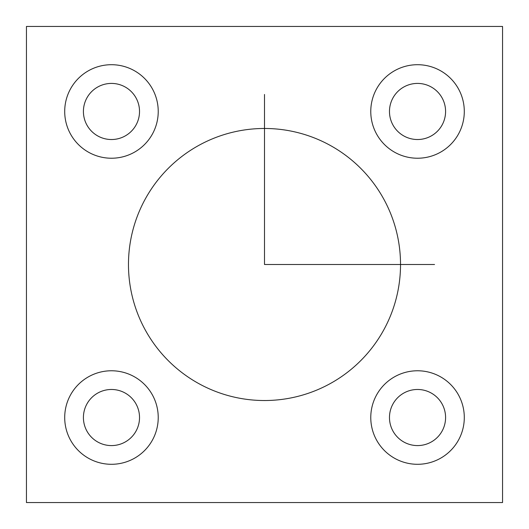 <?xml version="1.0" encoding="UTF-8"?>
<svg xmlns="http://www.w3.org/2000/svg" width="529" height="529" viewBox="0 0 529 529"><rect width="100%" height="100%" fill="white"/><g stroke="black" fill="none" stroke-linecap="round" stroke-linejoin="round"><path stroke-width="0.79" d="M145.125 329.712A136.026 136.026 0 0 1 199.288 145.125A136.026 136.026 0 0 1 383.875 199.288A136.026 136.026 0 0 1 329.712 383.875A136.026 136.026 0 0 1 145.125 329.712A136.026 136.026 0 0 0 329.712 383.875A136.026 136.026 0 0 0 383.875 199.288A136.026 136.026 0 0 0 199.288 145.125A136.026 136.026 0 0 0 145.125 329.712M26.45 502.55L26.45 26.45L502.55 26.45L502.55 502.55L26.45 502.55L502.55 502.55L502.55 26.45L26.45 26.45L26.45 502.55M376.496 395.117A46.757 46.757 0 0 0 395.117 458.57A46.757 46.757 0 0 0 458.57 439.949A46.757 46.757 0 0 0 439.949 376.496A46.757 46.757 0 0 0 376.496 395.117A46.757 46.757 0 0 1 439.949 376.496A46.757 46.757 0 0 1 458.57 439.949A46.757 46.757 0 0 1 395.117 458.57A46.757 46.757 0 0 1 376.496 395.117M152.504 439.949A46.757 46.757 0 0 0 133.883 376.496A46.757 46.757 0 0 0 70.43 395.117A46.757 46.757 0 0 0 89.051 458.57A46.757 46.757 0 0 0 152.504 439.949A46.757 46.757 0 0 1 89.051 458.57A46.757 46.757 0 0 1 70.43 395.117A46.757 46.757 0 0 1 133.883 376.496A46.757 46.757 0 0 1 152.504 439.949M152.504 133.883A46.757 46.757 0 0 0 133.883 70.43A46.757 46.757 0 0 0 70.43 89.051A46.757 46.757 0 0 0 89.051 152.504A46.757 46.757 0 0 0 152.504 133.883A46.757 46.757 0 0 1 89.051 152.504A46.757 46.757 0 0 1 70.43 89.051A46.757 46.757 0 0 1 133.883 70.43A46.757 46.757 0 0 1 152.504 133.883M458.57 133.883A46.757 46.757 0 0 0 439.949 70.43A46.757 46.757 0 0 0 376.496 89.051A46.757 46.757 0 0 0 395.117 152.504A46.757 46.757 0 0 0 458.57 133.883A46.757 46.757 0 0 1 395.117 152.504A46.757 46.757 0 0 1 376.496 89.051A46.757 46.757 0 0 1 439.949 70.43A46.757 46.757 0 0 1 458.57 133.883M442.151 430.983A28.057 28.057 0 0 1 404.083 442.151A28.057 28.057 0 0 1 392.908 404.083A28.057 28.057 0 0 1 430.983 392.908A28.057 28.057 0 0 1 442.151 430.983A28.057 28.057 0 0 0 430.983 392.908A28.057 28.057 0 0 0 392.908 404.083A28.057 28.057 0 0 0 404.083 442.151A28.057 28.057 0 0 0 442.151 430.983M86.849 404.083A28.057 28.057 0 0 1 124.917 392.908A28.057 28.057 0 0 1 136.092 430.983A28.057 28.057 0 0 1 98.017 442.151A28.057 28.057 0 0 1 86.849 404.083A28.057 28.057 0 0 0 98.017 442.151A28.057 28.057 0 0 0 136.092 430.983A28.057 28.057 0 0 0 124.917 392.908A28.057 28.057 0 0 0 86.849 404.083M86.849 98.017A28.057 28.057 0 0 1 124.917 86.849A28.057 28.057 0 0 1 136.092 124.917A28.057 28.057 0 0 1 98.017 136.092A28.057 28.057 0 0 1 86.849 98.017A28.057 28.057 0 0 0 98.017 136.092A28.057 28.057 0 0 0 136.092 124.917A28.057 28.057 0 0 0 124.917 86.849A28.057 28.057 0 0 0 86.849 98.017M392.908 98.017A28.057 28.057 0 0 1 430.983 86.849A28.057 28.057 0 0 1 442.151 124.917A28.057 28.057 0 0 1 404.083 136.092A28.057 28.057 0 0 1 392.908 98.017A28.057 28.057 0 0 0 404.083 136.092A28.057 28.057 0 0 0 442.151 124.917A28.057 28.057 0 0 0 430.983 86.849A28.057 28.057 0 0 0 392.908 98.017M264.5 94.466L264.5 264.5L434.534 264.5"/></g></svg>
